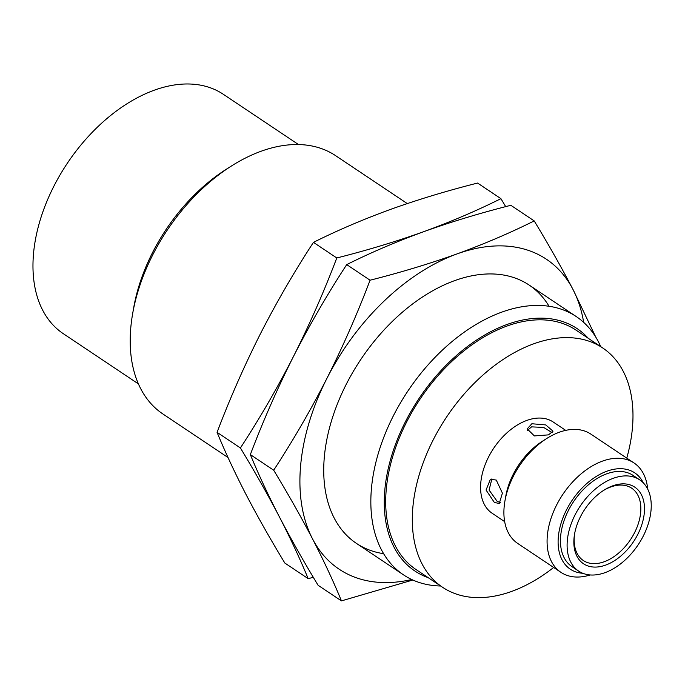 <?xml version="1.0" encoding="UTF-8"?>
<svg xmlns="http://www.w3.org/2000/svg" width="685" height="685" viewBox="0 0 685 685"><rect width="100%" height="100%" fill="white"/><g stroke="black" fill="none" stroke-linecap="round" stroke-linejoin="round"><path stroke-width="1.03" d="M440.686 586.009A155.367 98.589 -56.2 0 1 403.551 574.886A155.367 98.589 -56.2 0 1 383.018 439.333A155.367 98.589 -56.2 0 1 501.831 312.112A155.367 98.589 -56.2 0 1 576.265 316.573A155.367 98.589 -56.2 0 1 600.736 346.636M407.267 203.573L335.616 155.666A155.367 98.589 123.8 0 0 261.182 151.214A155.367 98.589 123.8 0 0 231.29 166.095A155.367 98.589 123.8 0 0 132.667 313.584A155.367 98.589 123.8 0 0 162.902 413.98L228.028 457.529M428.262 577.703A145.836 92.535 -56.2 0 1 392.077 454.352A145.836 92.535 -56.2 0 1 507.225 324.407A145.836 92.535 -56.2 0 1 588.312 338.339M231.29 166.095L226.264 169.281A145.836 92.535 123.8 0 0 133.695 307.728L132.667 313.584M553.651 567.471A143.978 91.353 -56.2 0 1 511.601 591.438A143.978 91.353 -56.2 0 1 442.621 587.31A143.978 91.353 -56.2 0 1 423.595 461.69A143.978 91.353 -56.2 0 1 533.701 343.81A143.978 91.353 -56.2 0 1 602.672 347.937A143.978 91.353 -56.2 0 1 626.766 458.111M442.621 587.31L416 569.509A143.978 91.353 -56.2 0 1 396.975 443.897A143.978 91.353 -56.2 0 1 507.08 326.009A143.978 91.353 -56.2 0 1 576.051 330.136L602.672 347.937M298.48 144.544L223.336 94.299A143.978 91.353 123.8 0 0 154.356 90.172A143.978 91.353 123.8 0 0 44.251 208.052A143.978 91.353 123.8 0 0 63.285 333.672L138.43 383.917M496.282 480.082L502.413 493.157L499.228 503.561L494.296 502.353L486.05 490.023L490.426 479.209L496.282 480.082M548.497 434.872L534.377 435.925L527.21 428.878L531.851 423.75L545.765 424.923L553.009 431.173L548.497 434.872M504.674 521.645L492.138 513.253A54.894 34.832 -56.2 0 1 484.877 465.363A54.894 34.832 -56.2 0 1 526.859 420.41A54.894 34.832 -56.2 0 1 553.163 421.986L565.707 430.368M552.247 432.714L543.633 427.431L531.577 426.866L527.339 430.471M491.881 478.883L489.09 490.075L497.139 501.326L500.504 502.713M590.23 574.963A65.777 41.734 -56.2 0 1 560.921 572.335L517.74 543.462A65.777 41.734 -56.2 0 1 504.939 500.958L505.787 496.146A57.942 36.767 -56.2 0 1 542.571 441.14L546.69 438.52A65.777 41.734 -56.2 0 1 559.345 432.218A65.777 41.734 -56.2 0 1 590.855 434.11L634.045 462.983A65.777 41.734 -56.2 0 1 647.667 489.056M504.939 500.958A65.777 41.734 -56.2 0 1 546.69 438.52M560.921 572.335A65.777 41.734 -56.2 0 1 552.23 514.949A65.777 41.734 -56.2 0 1 602.535 461.091A65.777 41.734 -56.2 0 1 634.045 462.983M582.789 573.276A57.942 36.767 -56.2 0 1 559.842 527.801A57.942 36.767 -56.2 0 1 606.961 471.186A57.942 36.767 -56.2 0 1 643.275 482.822M604.949 572.677A54.894 34.832 -56.2 0 1 578.654 571.102A54.894 34.832 -56.2 0 1 571.401 523.212A54.894 34.832 -56.2 0 1 613.383 478.258A54.894 34.832 -56.2 0 1 639.679 479.834A54.894 34.832 -56.2 0 1 646.94 527.733A54.894 34.832 -56.2 0 1 604.949 572.677M578.654 571.102L572.001 566.658A54.894 34.832 -56.2 0 1 564.74 518.759A54.894 34.832 -56.2 0 1 606.722 473.806A54.894 34.832 -56.2 0 1 633.026 475.381L639.679 479.834M612.707 485.828A46.092 29.249 -56.2 0 1 644.311 512.774A46.092 29.249 -56.2 0 1 605.626 565.108A46.092 29.249 -56.2 0 1 574.578 534A46.092 29.249 -56.2 0 1 603.836 490.246A46.092 29.249 -56.2 0 1 612.707 485.828M574.724 533.195A43.506 27.605 123.8 0 0 583.32 560.518A43.506 27.605 123.8 0 0 604.161 561.769A43.506 27.605 123.8 0 0 637.435 526.149A43.506 27.605 123.8 0 0 631.681 488.191A43.506 27.605 123.8 0 0 610.84 486.941A43.506 27.605 123.8 0 0 603.142 490.691M383.634 553.685A155.367 98.589 -56.2 0 1 326.197 442.989A155.367 98.589 -56.2 0 1 424.82 295.492A155.367 98.589 -56.2 0 1 454.712 280.61A155.367 98.589 -56.2 0 1 549.062 306.272M583.671 322.37A186.44 118.299 123.8 0 0 573.045 289.575A186.44 118.299 123.8 0 0 457.101 253.887A186.44 118.299 123.8 0 0 326.839 378.531A186.44 118.299 123.8 0 0 312.531 538.872A186.44 118.299 123.8 0 0 411.745 579.519M595.77 337.097L573.045 289.575C561.597 267.621 548.651 244.733 534.206 220.912C510.188 232.9 484.483 243.886 457.101 253.887C429.504 263.751 400.494 272.527 370.063 280.216C357.287 313.876 342.877 346.644 326.839 378.531C310.596 410.281 292.88 440.84 273.683 470.21C288.128 494.031 301.075 516.918 312.531 538.872C323.774 560.69 333.415 581.36 341.447 600.891L412.832 580.015M240.409 447.956L217.068 432.346C225.1 451.886 234.732 472.556 245.975 494.373C257.432 516.327 270.378 539.215 284.823 563.036L308.173 578.645C300.133 559.114 290.5 538.436 279.257 516.618C268.015 494.801 258.373 474.131 250.342 454.6C263.117 420.941 277.528 388.172 293.565 356.286C277.322 388.035 259.598 418.595 240.409 447.956C254.854 471.777 267.801 494.664 279.257 516.618C290.705 538.581 303.652 561.469 318.097 585.281L341.447 600.891M250.342 454.6L273.683 470.21M346.721 264.607C370.739 252.628 396.435 241.642 423.827 231.641C396.23 241.505 367.22 250.282 336.789 257.971C324.005 291.63 309.603 324.399 293.565 356.286C309.808 324.536 327.524 293.976 346.721 264.607L370.063 280.216M505.71 206.639L500.923 198.667C476.906 210.646 451.209 221.64 423.827 231.641C451.415 221.777 480.425 213.001 510.856 205.303L534.206 220.912M308.173 578.645L313.319 577.309M217.068 432.346C229.843 398.696 244.254 365.927 260.291 334.04C276.534 302.291 294.25 271.731 313.447 242.362L336.789 257.971M313.447 242.362C337.465 230.383 363.161 219.388 390.544 209.387C418.141 199.532 447.151 190.747 477.582 183.058L500.923 198.667M403.551 574.886L356.431 543.385M576.265 316.573L529.145 285.063"/></g></svg>

